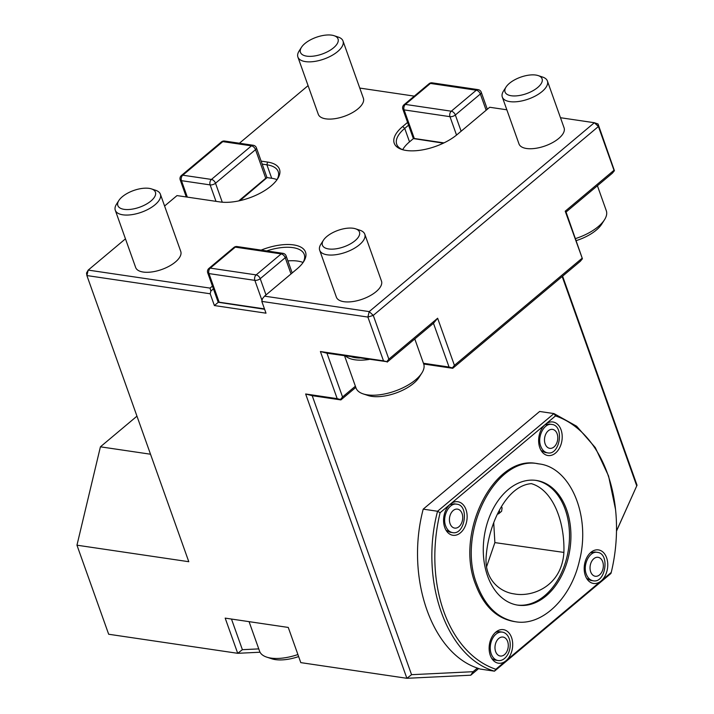 <?xml version="1.0" encoding="UTF-8"?>
<svg xmlns="http://www.w3.org/2000/svg" width="714" height="714" viewBox="0 0 714 714"><rect width="100%" height="100%" fill="white"/><g stroke="black" fill="none" stroke-linecap="round" stroke-linejoin="round"><path stroke-width="1.07" d="M499.354 510.653A4.989 2.865 50 0 1 498.863 513.589A4.989 2.865 50 0 1 497.578 514.018M501.585 506.833L502.094 507.913L501.603 511.286L498.863 513.589M493.722 522.648L494.873 542.604L486.618 566.675M563.89 552.422C561.748 586.355 532.341 597.404 514.214 593.905C500.505 592.129 484.083 580.009 486.189 556.188C488.59 524.005 506.431 485.484 531.386 483.646C553.02 489.974 564.89 521.72 563.89 552.422L494.873 542.604M160.382 194.199L180.758 251.426A23.937 10.648 160.4 0 1 161.783 269.481A23.937 10.648 160.4 0 1 135.66 267.491L115.284 210.255A23.937 10.648 -19.6 0 0 131.519 214.709A23.937 10.648 -19.6 0 0 155.036 204.766A23.937 10.648 -19.6 0 0 160.382 194.199A23.937 10.648 -19.6 0 0 155.634 190.281L151.466 188.907A19.947 8.871 -19.6 0 0 133.661 190.504A19.947 8.871 -19.6 0 0 118.845 200.518A19.947 8.871 -19.6 0 0 126.851 209.559A19.947 8.871 -19.6 0 0 150.966 200.982A19.947 8.871 -19.6 0 0 151.466 188.907M261.146 161.123L267.554 162.069A37.904 16.85 160.4 0 1 277.585 178.848A37.904 16.85 160.4 0 1 220.019 201.946L177.01 195.591L164.586 206.016M125.459 238.842L88.197 270.097L210.068 288.099L212.442 286.1M261.146 250.105A37.904 16.85 160.4 0 1 296.872 245.58A37.904 16.85 160.4 0 1 303.628 261.681A37.904 16.85 160.4 0 1 297.069 268.866L264.546 296.149L369.2 311.607L594.351 122.728L560.481 117.721M506.842 109.795L489.697 107.261L457.174 134.544A37.904 16.85 160.4 0 1 401.741 149.44A37.904 16.85 160.4 0 1 402.696 126.503L407.569 122.406M414.298 96.122L359.767 88.072M308.082 85.635L239.422 143.228M547.406 80.994L564.096 127.877A23.937 10.648 160.4 0 1 545.121 145.933A23.937 10.648 160.4 0 1 518.998 143.933L502.299 97.05A23.937 10.648 -19.6 0 0 528.422 99.05A23.937 10.648 -19.6 0 0 547.406 80.994A23.937 10.648 -19.6 0 0 542.658 77.076L538.186 75.595A19.653 8.738 -19.6 0 0 509.439 83.324A19.653 8.738 -19.6 0 0 506.039 87.046A19.653 8.738 -19.6 0 0 526.495 93.641A19.653 8.738 -19.6 0 0 538.186 75.595M364.783 234.192L381.481 281.075A23.937 10.648 160.4 0 1 362.498 299.13A23.937 10.648 160.4 0 1 336.374 297.14L319.685 250.257A23.937 10.648 -19.6 0 0 345.799 252.247A23.937 10.648 -19.6 0 0 364.783 234.192A23.937 10.648 -19.6 0 0 360.034 230.274L355.563 228.801A19.653 8.738 -19.6 0 0 326.816 236.521A19.653 8.738 -19.6 0 0 323.415 240.243A19.653 8.738 -19.6 0 0 343.88 246.839A19.653 8.738 -19.6 0 0 355.563 228.801M343.006 40.993L363.381 98.22A23.937 10.648 160.4 0 1 344.398 116.284A23.937 10.648 160.4 0 1 318.283 114.285L297.899 57.058A23.937 10.648 -19.6 0 0 324.022 59.048A23.937 10.648 -19.6 0 0 343.006 40.993A23.937 10.648 -19.6 0 0 338.257 37.074L334.09 35.7A19.947 8.871 -19.6 0 0 304.914 43.536A19.947 8.871 -19.6 0 0 301.46 47.32A19.947 8.871 -19.6 0 0 322.228 54.014A19.947 8.871 -19.6 0 0 334.09 35.7M118.845 200.518L116.48 204.222A23.937 10.648 -19.6 0 0 115.284 210.255M423.447 363.256L449.052 367.041L433.469 323.281L437.637 318.239L454.416 365.363L452.337 367.888L452.747 368.308L423.714 364.024M449.052 367.041L452.337 367.888M452.747 368.308L580.339 261.279L582.419 258.754L566.05 212.049L565.22 211.201L614.004 170.28L598.421 126.512L373.27 315.392L388.853 359.16L437.637 318.239M582.419 258.754L565.22 211.201M454.416 365.363L582.008 258.334M355.813 387.399L340.89 399.911L340.471 399.492L342.55 396.975L355.385 386.203M369.2 311.607L367.897 317.07L373.27 315.392L369.2 311.607M231.47 619.047L242.385 649.686L237.708 653.31L225.178 618.119L288.26 627.436L300.79 662.628L406.882 678.3L411.559 674.685L473.096 671.696L470.758 675.203L406.882 678.3L305.646 393.985L337.186 398.644L320.399 351.52L383.489 360.838L367.897 317.07L261.806 301.397L262.457 298.666L264.546 296.149M260.039 652.221L237.708 653.31L108.671 634.246L76.96 545.193L188.791 561.713L86.894 275.559L86.528 273.043L88.197 270.097L86.894 275.559L210.193 293.775L210.844 291.044L210.068 288.099M242.385 649.686L258.771 648.892M340.471 399.492L337.186 398.644M305.646 393.985L312.214 395.681L411.559 674.685M340.89 399.911L312.214 395.681M598.055 123.995L594.351 122.728L598.421 126.512L598.055 123.995L614.424 170.7L612.335 173.225L566.05 212.049M150.52 454.22L100.415 446.821L76.96 545.193L100.415 446.821L136.963 416.164M616.503 530.948L637.04 485.225L616.494 531.1M562.596 276.166L637.04 485.225M636.709 485.797L562.186 276.505M478.683 668.554L470.758 675.203M473.096 671.696L477.398 668.081C431.194 652.525 405.347 576.698 423.215 509.144L539.641 411.469L553.975 413.584L576.644 426.231L595.28 447.58L608.578 476.015L615.539 509.457M408.56 125.182L404.722 128.395A35.905 15.967 -19.6 0 0 396.707 144.255A35.905 15.967 -19.6 0 0 402.83 149.77M443.403 143.166L413.344 138.57L402.848 109.126A3.989 1.776 -19.6 0 0 404.097 109.885L414.29 138.498L443.983 142.889M402.678 149.708A35.905 15.967 160.4 0 1 409.524 141.863L413.415 138.587M302.995 262.627A35.905 15.967 -19.6 0 0 304.253 254.479A35.905 15.967 -19.6 0 0 266.688 250.926M213.432 288.875L210.844 291.044M218.288 302.29L214.387 305.556L210.193 293.775M303.066 262.484A35.905 15.967 -19.6 0 0 287.894 260.905M214.387 305.556L266.001 313.178L261.806 301.397M218.181 302.218L207.712 272.819A3.989 1.776 -19.6 0 0 208.97 273.587L219.162 302.201L218.216 302.272L264.608 309.269M276.952 179.794A35.905 15.967 -19.6 0 0 278.21 171.646A35.905 15.967 -19.6 0 0 266.902 164.8L262.208 164.113M277.032 179.651A35.905 15.967 -19.6 0 0 271.695 178.268L266.991 177.572M239.966 200.643L267.009 177.643L265.724 178.259L255.541 149.645A3.989 1.776 -19.6 0 0 256.433 147.887A3.989 3.989 0 0 0 253.256 145.272L224.58 141.042A3.989 3.989 0 0 0 221.429 141.934L181.41 175.51A3.989 3.989 0 0 0 180.214 179.901A3.989 1.776 160.4 0 0 181.472 180.669L187.327 197.118M383.489 360.838L386.765 361.677L388.853 359.16M320.399 351.52L326.967 353.207L342.55 396.975M386.765 361.677L326.967 353.207M433.469 323.281L387.184 362.105M256.433 147.887L267.009 177.643M238.726 200.911L265.724 178.259M414.29 138.498L413.317 138.525M249.061 621.644L259.601 651.248A35.905 15.967 -19.6 0 0 266.724 657.121A35.905 15.967 -19.6 0 0 297.908 654.542M266.724 657.121L271.722 658.772A31.121 13.834 -19.6 0 0 298.639 656.577M219.162 302.201L264.475 308.894M445.679 525.959C441.886 516.552 449.097 502.46 456.817 504.2C469.517 505.262 465.01 535.375 452.551 532.599C449.445 532.019 447.151 529.806 445.679 525.959M452.542 532.599L449.99 532.225L446.036 530.225M449.82 504.584L454.256 503.825M450.07 523.648A9.577 6.578 -81.6 0 1 456.585 509.091A9.577 6.578 -81.6 0 1 461.574 523.085A9.577 6.578 -81.6 0 1 450.07 523.648M540.739 446.205C536.946 436.807 544.157 422.706 551.877 424.455C564.578 425.508 560.079 455.621 547.62 452.854C544.505 452.274 542.212 450.052 540.739 446.205M547.602 452.846L545.059 452.471L541.096 450.472M544.889 424.83L549.316 424.08L551.886 424.455M545.139 443.894A9.577 6.578 -81.6 0 1 551.654 429.346A9.577 6.578 -81.6 0 1 556.634 443.34A9.577 6.578 -81.6 0 1 545.139 443.894M586.292 574.136C582.499 564.729 589.71 550.637 597.431 552.377C610.131 553.439 605.624 583.552 593.173 580.777C590.059 580.196 587.765 577.983 586.292 574.136M593.155 580.777L590.612 580.402L586.649 578.402M590.442 552.761L594.869 552.002M590.692 571.825A9.577 6.578 -81.6 0 1 597.207 557.268A9.577 6.578 -81.6 0 1 602.188 571.262A9.577 6.578 -81.6 0 1 590.692 571.825M491.232 653.881A14.36 9.871 -81.6 0 1 492.392 638.78A14.36 9.871 -81.6 0 1 502.335 632.122A14.36 9.871 -81.6 0 1 510.001 647.768A14.36 9.871 -81.6 0 1 498.131 660.539A14.36 9.871 -81.6 0 1 496.917 660.245A14.36 9.871 -81.6 0 1 491.232 653.881M498.131 660.539L495.587 660.164A14.36 9.871 -81.6 0 1 494.374 659.861A14.36 9.871 -81.6 0 1 491.589 658.156M495.382 632.506A14.36 9.871 -81.6 0 1 499.782 631.747L502.335 632.122M495.623 651.57A9.577 6.578 -81.6 0 1 502.138 637.022A9.577 6.578 -81.6 0 1 507.127 651.016A9.577 6.578 -81.6 0 1 495.623 651.57M611.238 572.458A130.662 89.785 98.4 0 0 615.879 513.036A130.662 89.785 98.4 0 0 555.501 415.914L545.326 424.446A16.957 11.647 -81.6 0 1 546.21 423.768A16.957 11.647 -81.6 0 1 560.749 429.025A16.957 11.647 -81.6 0 1 557.491 451.052A16.957 11.647 -81.6 0 1 542.051 451.873A16.957 11.647 -81.6 0 1 545.326 424.446L450.266 504.191A16.957 11.647 -81.6 0 1 451.141 503.522A16.957 11.647 -81.6 0 1 465.68 508.779A16.957 11.647 -81.6 0 1 462.431 530.797A16.957 11.647 -81.6 0 1 446.991 531.627A16.957 11.647 -81.6 0 1 450.266 504.191L440.101 512.723A130.662 89.785 98.4 0 0 495.837 669.268L506.012 660.736A16.957 11.647 -81.6 0 1 496.998 662.851A16.957 11.647 -81.6 0 1 492.544 659.549A16.957 11.647 -81.6 0 1 496.694 631.444A16.957 11.647 -81.6 0 1 511.742 638.093A16.957 11.647 -81.6 0 1 506.012 660.736L601.072 580.991A16.957 11.647 -81.6 0 1 587.604 579.804A16.957 11.647 -81.6 0 1 591.754 551.699A16.957 11.647 -81.6 0 1 606.811 558.348A16.957 11.647 -81.6 0 1 601.072 580.991L611.238 572.458L610.916 573.494L494.49 671.169L480.156 669.054L477.398 668.081M495.837 669.268L494.49 671.169C446.634 657.398 419.305 580.42 437.548 511.26L423.215 509.144M440.101 512.723L437.548 511.26L553.975 413.584L555.501 415.914M515.419 621.733L513.991 621.519C496.533 618.351 483.753 606.025 475.64 584.561C454.479 532.492 494.516 454.05 537.347 463.663L538.784 463.877C570.522 467.134 591.076 516.133 579.438 560.731C570.968 598.68 541.801 626.481 515.419 621.733C497.97 618.556 485.19 606.24 477.068 584.775C455.907 532.706 495.944 454.265 538.784 463.877M487.573 575.966A63.037 43.313 -81.6 0 1 492.687 509.653A63.037 43.313 -81.6 0 1 536.312 480.442A63.037 43.313 -81.6 0 1 569.951 549.128A63.037 43.313 -81.6 0 1 517.891 605.16A63.037 43.313 -81.6 0 1 487.573 575.966M506.039 87.046L503.504 91.017A23.937 10.648 -19.6 0 0 502.299 97.05M323.415 240.243L320.881 244.215A23.937 10.648 -19.6 0 0 319.685 250.257M301.46 47.32L299.104 51.015A23.937 10.648 -19.6 0 0 297.899 57.058M575.502 238.592A35.905 15.967 -19.6 0 0 604.499 219.769A35.905 15.967 -19.6 0 0 606.302 210.719L597.413 185.747M576.225 240.618A31.121 13.834 -19.6 0 0 601.67 224.205L604.499 219.769M344.559 355.804L356.027 388.005A35.905 15.967 -19.6 0 0 363.149 393.887A35.905 15.967 -19.6 0 0 395.208 391.004A35.905 15.967 -19.6 0 0 421.876 372.976A35.905 15.967 -19.6 0 0 423.679 363.917L414.789 338.945M345.54 355.956A35.905 15.967 -19.6 0 0 369.156 359.437M363.149 393.887L368.147 395.538A31.121 13.834 -19.6 0 0 395.931 393.039A31.121 13.834 -19.6 0 0 419.047 377.411L421.876 372.976M351.618 356.848A34.37 15.28 -19.6 0 0 359.669 358.035M535.598 480.344A63.037 43.313 -81.6 0 1 568.522 548.923A63.037 43.313 -81.6 0 1 517.177 605.044M402.696 126.503L404.722 128.395L409.524 141.863M267.554 162.069L266.902 164.8L271.695 178.268M216.003 201.348L210.139 184.899L181.472 180.669A3.989 2.74 -81.6 0 1 182.775 175.198L211.442 179.437L251.471 145.852L222.795 141.622L182.775 175.198A3.989 2.294 -130 0 0 181.41 175.51M253.256 145.272A3.989 2.74 -81.6 0 0 251.471 145.852A3.989 2.294 -130 0 1 255.541 149.645L215.512 183.221A3.989 2.294 -130 0 0 211.442 179.437A3.989 2.74 -81.6 0 0 210.139 184.899A3.989 1.776 -19.6 0 0 215.512 183.221L222.268 202.205M224.58 141.042A3.989 2.74 -81.6 0 0 222.795 141.622A3.989 2.294 -130 0 0 221.429 141.934M486.145 110.242L480.361 93.998L455.345 114.99L461.128 131.224M456.532 135.071L449.981 116.668A3.989 2.74 98.4 0 1 451.284 111.197A3.989 2.294 -130 0 1 455.345 114.99A3.989 1.776 160.4 0 1 449.981 116.668L404.097 109.885A3.989 2.74 98.4 0 1 405.4 104.422L451.284 111.197L476.3 90.214L430.417 83.431L405.4 104.422A3.989 2.294 -130 0 0 404.035 104.735A3.989 3.989 0 0 0 402.848 109.126M480.361 93.998A3.989 1.776 -19.6 0 0 481.254 92.24A3.989 3.989 0 0 0 478.077 89.634A3.989 2.74 98.4 0 0 476.3 90.214A3.989 2.294 -130 0 1 480.361 93.998M478.077 89.634L432.202 82.851A3.989 2.74 98.4 0 0 430.417 83.431A3.989 2.294 -130 0 0 429.052 83.743L404.035 104.735M291.017 273.935L285.234 257.7A3.989 1.776 -19.6 0 0 286.127 255.933A3.989 3.989 0 0 0 282.949 253.327L237.075 246.553A3.989 3.989 0 0 0 233.924 247.446A3.989 2.294 50 0 1 235.29 247.133L210.273 268.116L256.156 274.899L281.173 253.907L235.29 247.133A3.989 2.74 -81.6 0 1 237.075 246.553M282.949 253.327A3.989 2.74 -81.6 0 0 281.173 253.907A3.989 2.294 50 0 1 285.234 257.7L260.217 278.683L266.001 294.927M262.02 300.505L254.853 280.361A3.989 1.776 -19.6 0 0 260.217 278.683A3.989 2.294 50 0 0 256.156 274.899A3.989 2.74 -81.6 0 0 254.853 280.361L208.97 273.587A3.989 2.74 -81.6 0 1 210.273 268.116A3.989 2.294 50 0 0 208.907 268.428A3.989 3.989 0 0 0 207.712 272.819M186.283 196.966L180.214 179.901M487.314 109.26L481.254 92.24M432.202 82.851A3.989 3.989 0 0 0 429.052 83.743M292.187 272.953L286.127 255.933M233.924 247.446L208.907 268.428M456.817 504.2L454.274 503.825M597.439 552.377L594.887 552.002M615.879 513.036L615.825 512.375"/></g></svg>
